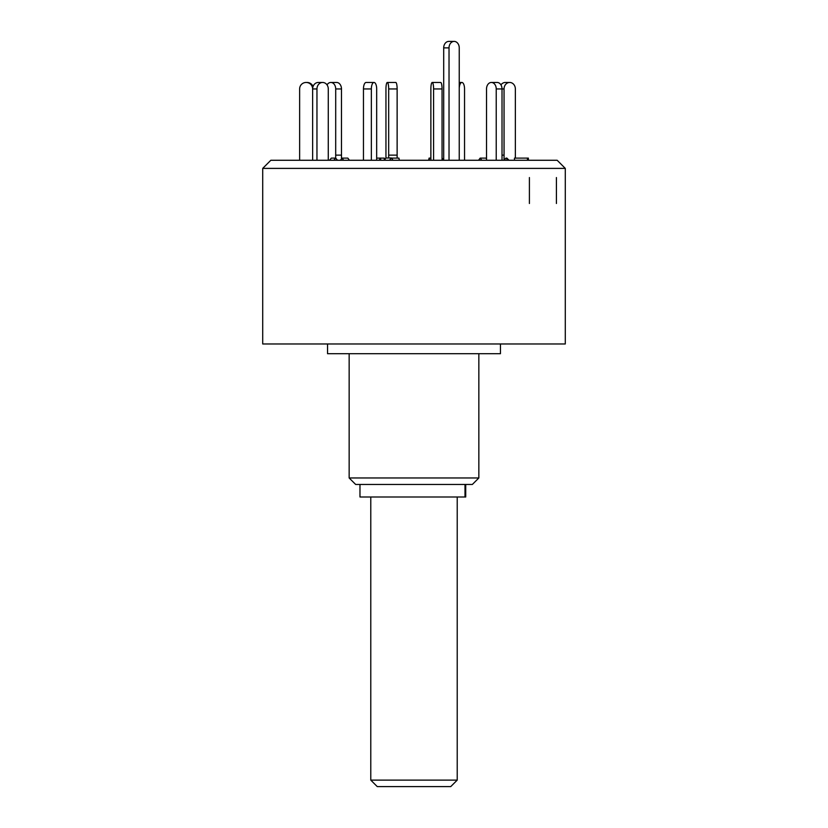 <?xml version="1.0" encoding="UTF-8"?>
<svg xmlns="http://www.w3.org/2000/svg" width="828" height="828" viewBox="0 0 828 828"><rect width="100%" height="100%" fill="white"/><g stroke="black" fill="none" stroke-linecap="round" stroke-linejoin="round"><path stroke-width="1.24" d="M370.778 780.121L457.222 780.121L450.742 786.6L377.257 786.6L370.778 780.121L370.778 496.997M457.222 780.121L457.222 496.997M465.729 484.452L465.729 496.997L359.973 496.997L359.973 484.452M500.454 343.972L500.454 353.701L327.546 353.701L327.546 343.972M478.843 477.973L472.353 484.452L355.647 484.452L349.157 477.973L478.843 477.973L478.843 353.701M565.286 343.972L262.714 343.972L262.714 168.394L565.286 168.394L565.286 343.972M565.286 168.394L557.172 160.27L270.828 160.27L262.714 168.394M529.402 177.554L529.402 203.491M556.416 177.554L556.416 203.491M312.642 88.948A6.479 5.62 -90 0 1 318.252 82.469L322.578 82.469A6.479 5.62 90 0 0 316.958 88.948L312.632 88.948L312.642 160.27L312.632 88.948A6.479 6.448 -90 0 0 306.184 82.469L307.084 82.469A6.479 6.448 90 0 1 313.056 86.495M299.632 160.27L299.632 88.948A6.479 6.448 -90 0 1 306.081 82.469L306.184 82.469M328.271 160.27L328.281 88.948A6.479 5.62 90 0 0 322.672 82.469L322.578 82.469M329.482 160.27L331.355 158.107L335.682 158.107L337.545 160.27M333.808 160.27L335.682 158.107M316.958 160.27L316.958 88.948M363.461 160.27L363.461 88.948A6.479 2.639 -90 0 1 366.1 82.469L373.997 82.469A6.479 2.639 90 0 0 371.358 88.948L363.461 88.948M371.358 160.27L371.358 88.948M376.668 160.27L376.678 88.948A6.479 2.639 90 0 0 374.039 82.469L373.997 82.469M376.668 158.107L380.145 158.107L381.025 160.27M379.265 160.27L380.145 158.107L384.306 158.107L384.306 160.27M433.593 160.27L433.593 88.948A6.479 1.345 -90 0 0 432.237 82.469A6.479 1.345 -90 0 0 430.87 88.948L430.87 160.27M430.87 158.107L429.09 158.107L428.645 160.27M432.237 82.469L440.693 82.469A6.479 1.345 90 0 1 442.048 88.948L433.593 88.948M442.048 160.27L442.048 88.948M429.09 158.107L429.546 160.27M496.231 160.27L496.231 88.948A6.479 4.823 -90 0 0 491.418 82.469L491.335 82.469A6.479 4.823 -90 0 0 486.522 88.948L486.522 160.27M486.522 158.872L485.953 158.107L480.168 158.107L478.563 160.27M491.418 82.469L497.121 82.469M497.204 82.469A6.479 4.823 90 0 1 502.016 88.948L496.231 88.948M502.016 160.27L502.016 88.948L504.045 88.948A6.479 5.62 90 0 1 509.655 82.469L505.328 82.469A6.479 5.62 -90 0 0 500.95 84.891M480.168 158.107L481.782 160.27M509.023 160.27L506.881 158.107L505.97 158.107L503.828 160.27M505.97 158.107L508.123 160.27M514.478 160.27L514.478 158.107L528.367 158.107L528.367 160.27M527.467 160.27L527.467 158.107M504.055 160.042L504.045 88.948M515.358 158.107L515.358 88.948A6.479 5.62 90 0 0 509.748 82.469L509.655 82.469M464.539 160.27L464.539 88.948A6.479 2.639 90 0 0 461.9 82.469L461.858 82.469A6.479 2.639 90 0 0 459.24 88.223M459.24 82.469L461.858 82.469M388.674 88.948A6.479 1.345 -90 0 0 387.328 82.469L395.784 82.469A6.479 1.345 90 0 1 397.129 88.948L388.674 88.948L388.674 157.993M397.129 158.107L397.129 88.948M391.406 158.107L398.91 158.107L399.355 160.27M385.951 158.034L385.951 88.948A6.479 1.345 -90 0 1 387.307 82.469L387.328 82.469M335.702 88.948A6.479 4.823 -90 0 0 330.879 82.469L336.665 82.469A6.479 4.823 90 0 1 341.478 88.948L335.702 88.948L335.692 158.127M341.478 158.872L341.478 88.948M340.432 160.27L342.047 158.107L347.832 158.107L349.437 160.27M342.047 158.107L343.651 160.27M327.05 84.891A6.479 4.823 -90 0 1 330.796 82.469L330.879 82.469M454.127 41.4A6.479 5.113 90 0 0 449.024 47.879L443.694 47.879A6.479 5.113 -90 0 1 448.807 41.4L454.127 41.4A6.479 5.113 90 0 1 459.24 47.879L459.24 160.27M443.694 47.879L443.694 160.135M449.024 160.27L449.024 47.879M443.808 160.27L442.048 158.034M384.306 160.135L385.993 157.993L391.313 157.993L389.512 160.27M393.114 160.27L391.313 157.993M465.005 496.997L465.005 484.452M502.016 155.136L504.045 155.136M388.674 155.136L397.129 155.136M335.702 155.136L341.478 155.136M349.157 477.973L349.157 353.701"/></g></svg>
